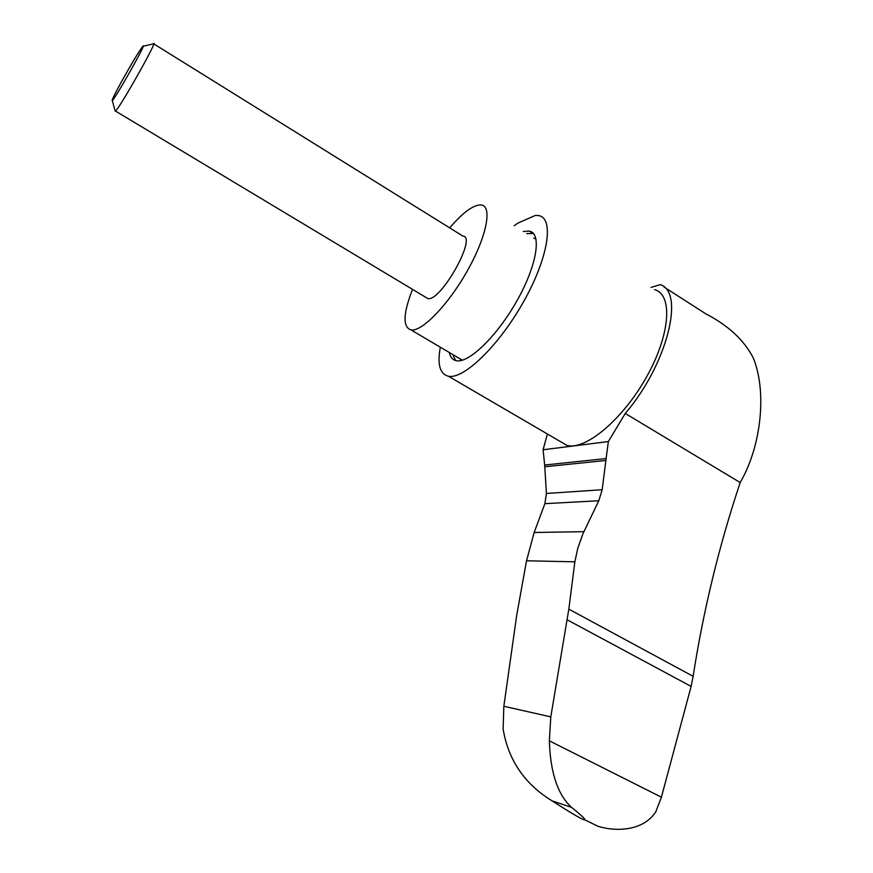 <?xml version="1.0" encoding="UTF-8"?>
<svg xmlns="http://www.w3.org/2000/svg" width="873" height="873" viewBox="0 0 873 873"><rect width="100%" height="100%" fill="white"/><g stroke="black" fill="none" stroke-linecap="round" stroke-linejoin="round"><path stroke-width="1.31" d="M664.113 287.075L705.69 313.767C728.18 325.378 744.014 340.044 753.192 357.766C766.909 390.744 761.725 445.568 740.184 482.551L625.243 413.442C666.928 365.045 685.207 292.357 660.326 284.642L651.051 287.403M594.306 824.483L598.081 826.316C615.607 831.773 643.161 831.347 655.776 811.814L661.418 797.191L691.121 686.407L693.118 676.313C703.398 610.303 719.09 545.712 740.184 482.551M608.361 441.563L543.082 449.77L544.665 465.014L606.124 458.554L608.361 441.563L625.243 413.442M547.404 433.99L543.082 449.77M606.124 458.554L602.174 489.72L598.802 500.753L544.894 503.666L546.422 493.474L544.665 465.014M544.894 503.666L534.156 532.486L526.528 560.772L516.751 615.007L503.841 706.257L503.11 728.89C508.184 759.957 524.509 783.943 552.052 800.847C572.339 813.887 583.262 820.216 584.812 819.856L598.081 826.316M661.418 797.191L549.346 740.828C550.372 772.801 557.803 794.997 571.64 807.427C581.385 815.338 585.772 819.474 584.812 819.856M549.346 740.828L550.798 716.886L503.841 706.257M693.118 676.313L568.825 609.136L550.798 716.886M568.825 609.136L574.86 561.83L577.708 548.539L582.946 533.741L598.802 500.753M514.241 225.78L517.613 223.248L535.455 215.38L538.837 215.631C554.431 218.359 548.342 257.917 523.494 301.851C498.854 345.817 463.639 379.613 448.416 376.23C439.883 374.091 437.177 364.423 440.319 347.203M523.265 231.498L529.354 231.094C542.035 233.309 536.971 265.381 517.002 300.694C497.184 336.04 468.746 363.484 456.361 360.735C452.651 360.003 450.304 357.264 449.322 352.506M654.586 289.672C673.105 294.496 670.388 334.839 646.336 377.322C622.504 419.88 585.172 450.675 566.915 445.383L559.669 441.149M452.738 354.525L455.619 360.571M533.392 233.429L526.648 233.637M459.831 358.705L461.719 360.374M536.011 239.016L533.741 238.122M121.161 82.302C114.789 93.989 111.809 100.057 112.246 100.504C114.003 100.941 148.748 39.241 142.736 46.356C138.643 51.823 131.452 63.816 121.161 82.302M115.127 110.751L115.465 111.057C119.121 109.234 159.268 37.921 153.419 43.65M425.838 297.366L427.814 298.544C440.418 302.385 477.498 236.528 462.963 236.125L153.757 43.868M412.536 289.378C403.086 313.614 402.584 327.146 411.052 329.939C421.888 331.936 448.275 304.83 467.371 270.772C486.61 236.736 492.547 206.432 481.394 204.991C473.788 204.457 463.225 212.084 449.693 227.875M602.174 489.72L546.422 493.474M571.64 807.427L552.052 800.847M574.86 561.83L526.528 560.772M583.862 531.679L534.156 532.486M605.938 460.464L544.861 466.749M691.121 686.407L567.352 619.906M566.915 445.383L448.416 376.23M529.354 231.094L532.759 233.255M112.246 100.504L115.247 111.177M143.205 46.247L153.113 43.934M115.465 111.057L427.814 298.544M411.052 329.939L462.363 360.2"/></g></svg>

